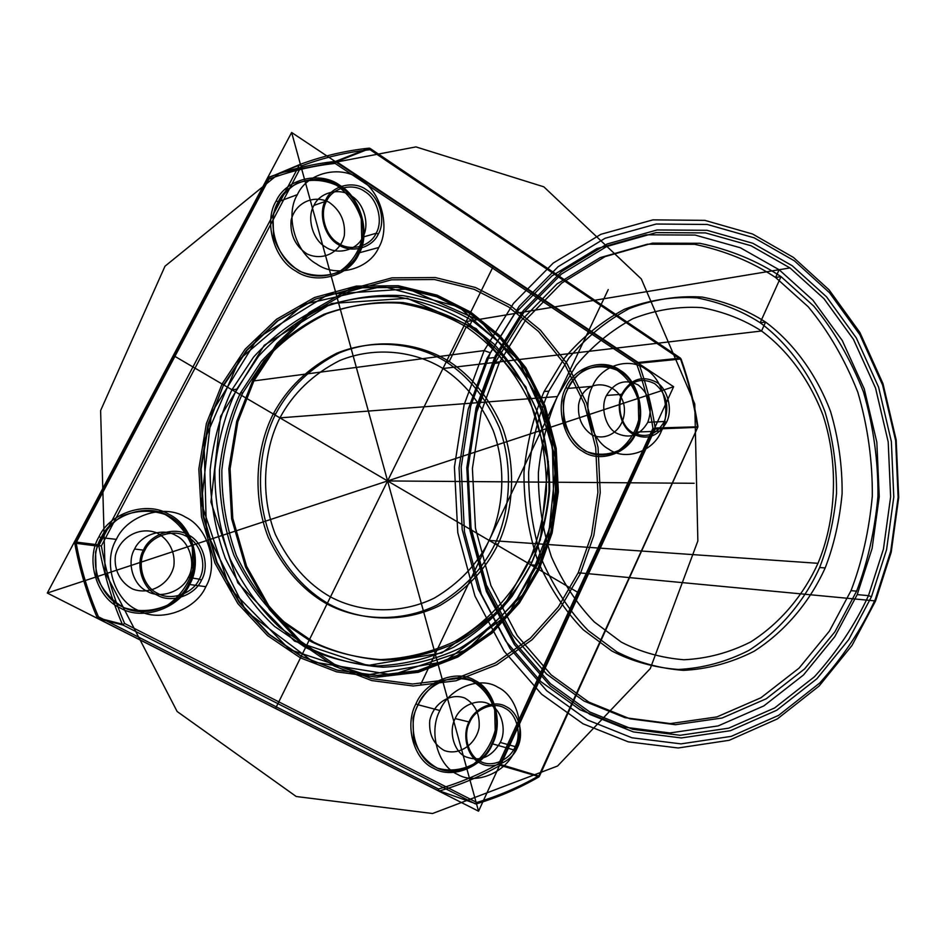 <?xml version="1.0" encoding="UTF-8"?>
<svg xmlns="http://www.w3.org/2000/svg" width="946" height="946" viewBox="0 0 946 946"><rect width="100%" height="100%" fill="white"/><g stroke="black" fill="none" stroke-linecap="round" stroke-linejoin="round"><path stroke-width="1.42" d="M122.282 624.183L123.146 625.105L98.065 618.601L97.237 617.714L122.282 624.183C111.628 599.35 103.835 573.371 98.928 546.268L74.746 543.146L74.935 541.916L99.129 544.979L299.303 165.136L268.025 177.931L300.154 164.379L301.526 165.881L101.364 545.948C106.248 572.921 113.993 598.771 124.6 623.485L476.796 802.456C498.577 795.976 519.283 787.072 538.913 775.755L697.935 426.788L655.152 428.03C651.77 405.869 646.307 384.289 638.751 363.264L681.085 358.972C688.818 380.812 694.423 403.233 697.876 426.244M74.71 542.507L76.106 542.72L268.889 179.149C290.611 171.084 312.688 165.846 335.12 163.422L636.646 363.95C644.155 384.833 649.595 406.295 652.953 428.325L655.01 429.058L697.734 427.32L539.433 776.205L500.86 764.534L655.01 429.058M370.134 148.451L680.458 358.132L638.148 362.46L336.563 161.683L370.134 148.451L369.046 148.167L335.499 161.411L335.12 163.422M697.438 426.469C693.997 403.564 688.416 381.238 680.706 359.492L370.075 149.704C346.875 152.152 324.029 157.533 301.526 165.881M647.821 422.294C653.024 407.158 649.878 394.742 638.373 385.069C625.306 378.542 614.675 382.007 606.492 395.452C600.178 407.005 605.381 427.166 616.118 432.996C629.303 439.287 639.863 435.716 647.821 422.294L664.352 421.514L666.504 422.283C657.99 436.745 646.662 440.588 632.531 433.824C621.014 427.545 615.432 405.799 622.208 393.347C630.994 378.861 642.393 375.148 656.394 382.184C667.722 388.64 673.067 409.973 666.504 422.283M592.48 386.346C581.861 405.668 590.647 439.476 608.633 449.114C625.424 461.388 653.485 451.514 661.372 431.092C671.494 412.101 663.264 379.263 645.74 369.236C629.433 356.63 600.828 365.534 592.48 386.346L567.978 388.404C576.197 368.065 604.34 359.35 620.387 371.648C637.651 381.439 645.751 413.52 635.783 432.086C628.014 452.046 600.391 461.695 583.871 449.705C566.169 440.292 557.549 407.288 567.978 388.404L565.921 387.659C555.089 407.218 564.041 441.415 582.381 451.159C599.504 463.564 628.109 453.56 636.15 432.901C646.461 413.686 638.077 380.469 620.209 370.324C603.595 357.576 574.423 366.599 565.921 387.659M362.767 237.127C369.992 225.077 364.08 203.236 351.605 196.094C339.992 187.296 319.795 192.18 313.942 205.412C306.492 217.592 312.653 239.858 325.341 246.847C337.19 255.503 357.139 250.205 362.767 237.127L376.118 233.272C383.426 221.021 377.442 198.826 364.813 191.541C353.047 182.602 332.59 187.521 326.666 200.966C319.121 213.347 325.365 235.98 338.219 243.098C350.209 251.92 370.406 246.551 376.118 233.272L378.329 234.017C372.275 248.112 350.848 253.824 338.112 244.47C324.454 236.926 317.821 212.874 325.838 199.736C332.141 185.451 353.863 180.237 366.339 189.744C379.736 197.478 386.074 221.021 378.329 234.017M857.206 594.608L834.821 636.623L803.473 674.995L763.86 705.905L718.203 725.901L669.886 732.949L622.74 726.954L580.052 709.76L541.017 681.759L505.755 641.152L478.333 589.228L462.216 529.665L459.058 467.868L468.164 409.382L486.965 358.439L514.577 313.942L551.885 275.936L596.902 248.621L646.059 234.809L695.133 235.069L740.316 247.746L779.114 269.728L812.945 300.237L842.259 340.501L864.242 388.853L876.836 442.208L879.236 496.685L872.106 548.455L857.206 594.608L868.475 595.637L871.455 596.76L848.739 639.579L816.942 678.708L776.749 710.245L730.395 730.702L681.309 737.951L633.382 731.92L589.973 714.443L550.265 685.921L514.352 644.522L486.433 591.534L470.02 530.741L466.804 467.631L476.075 407.927L495.231 355.933L523.351 310.536L561.321 271.798L607.119 243.985L657.103 229.961L706.969 230.304L752.862 243.288L792.24 265.743L826.568 296.867L856.296 337.911L878.598 387.186L891.357 441.534L893.793 497.017L886.556 549.744L871.455 596.76M116.358 539.362C102.558 561.959 114.04 600.071 137.442 610.052C159.306 623.118 195.656 610.336 205.838 586.697C218.904 564.561 208.238 527.679 185.511 517.143C164.391 503.615 127.213 515.192 116.358 539.362L101.139 537.647C111.746 514.116 148.084 502.858 168.755 516.031C190.986 526.295 201.427 562.231 188.644 583.788C178.676 606.8 143.118 619.228 121.75 606.481C98.869 596.737 87.659 559.63 101.139 537.647L99.011 536.725C85.034 559.5 96.669 597.943 120.367 608.03C142.503 621.215 179.326 608.337 189.626 584.51C202.858 562.196 192.062 525.006 169.038 514.376C147.647 500.718 109.996 512.354 99.011 536.725M439.89 710.505C428.302 731.743 437.903 766.154 457.533 774.384C475.862 785.487 506.453 772.35 515.038 750.261C526.059 729.437 517.095 696.031 497.974 687.316C480.201 675.787 448.995 687.931 439.89 710.505L418.037 704.758C426.977 682.752 457.628 670.951 475.093 682.22C493.871 690.746 502.693 723.383 491.861 743.686L492.405 744.159C503.615 723.134 494.486 689.362 475.046 680.517C456.965 668.846 425.215 681.049 415.944 703.848C404.155 725.286 413.922 760.087 433.907 768.436C452.555 779.693 483.666 766.461 492.405 744.159M538.688 777.044C518.964 788.42 498.164 797.372 476.276 803.887L439.523 790.927C460.761 784.742 480.97 776.217 500.138 765.338L539.161 776.713M134.604 549.011C126.409 562.515 133.197 585.231 147.15 591.285C160.181 599.185 182.093 591.652 188.278 577.403C196.2 564.076 189.708 541.798 175.991 535.542C163.232 527.478 141.025 534.573 134.604 549.011L144.844 550.3L143.733 549.484C150.662 533.875 174.584 526.224 188.313 534.939C203.071 541.691 210.047 565.732 201.522 580.123C194.876 595.495 171.297 603.666 157.261 595.152C142.219 588.613 134.9 564.076 143.733 549.484M490.347 352.811L470.682 406.07L461.163 467.253L464.474 531.912L481.313 594.206L509.965 648.459L546.776 690.817L587.49 719.965L631.952 737.785L681.002 743.875L731.223 736.366L778.617 715.365L819.674 683.059C843.063 657.068 861.617 629.137 875.334 599.244L890.742 551.199L898.121 497.312L895.637 440.635L882.618 385.093L859.867 334.718L829.512 292.728L794.439 260.86L754.198 237.836L707.265 224.462L656.24 224.025L605.05 238.286L558.116 266.689L519.177 306.315L490.347 352.811L484.151 350.588L513.512 303.347L553.162 263.106L600.923 234.289L652.988 219.862L704.876 220.371L752.567 234.005L793.458 257.442L829.063 289.831L859.879 332.472L882.961 383.603L896.181 439.985L898.7 497.501L891.215 552.18L875.57 600.947L578.219 572.744L591.534 534.928L597.896 492.405L595.708 447.647L584.403 403.859L564.715 364.305L538.581 331.526L508.51 306.882L474.194 289.334L434.427 279.508L391.478 279.827L348.684 291.534L309.732 314.025L277.592 344.935L253.906 380.895L252.972 379.866L276.906 343.552L309.366 312.346L348.719 289.653L391.928 277.852L435.29 277.545L475.436 287.489L510.071 305.227L540.403 330.119L566.772 363.205L586.626 403.138L598.038 447.34L600.237 492.511L593.828 535.424L580.395 573.607L560.245 608.243L532.101 639.709L496.674 664.813L456.007 680.777L413.201 686.004L371.624 680.552L334.175 666.031L300.083 642.819L269.385 609.496L245.593 567.162L231.628 518.798L228.873 468.696L236.725 421.266L252.972 379.866M875.334 599.244L875.57 600.947L852.039 645.409L819.07 686.063L777.375 718.913L729.224 740.292L678.187 747.979L628.298 741.853L583.055 723.808L541.62 694.222L504.135 651.203L474.951 596.051L457.793 532.716L454.423 466.957L464.119 404.734L484.151 350.588L253.906 380.895L237.824 421.869L230.067 468.814L232.787 518.408L246.599 566.287L270.142 608.207L300.532 641.199L334.293 664.198L371.376 678.589L412.539 684.005L454.955 678.861L495.243 663.063L530.351 638.219L558.246 607.06L578.219 572.744L580.395 573.607M494.699 363.37L521.163 320.576L556.958 283.989L600.178 257.619L647.442 244.198L694.66 244.316C724.825 250.69 751.81 261.746 775.602 277.485L808.262 306.823C828.448 331.195 844.967 359.657 857.809 392.188C867.766 426.303 872.602 460.974 872.307 496.212C869.114 530.529 862.019 562.007 851.022 590.659L829.382 631.148L799.11 668.089L760.903 697.781L716.879 716.926L670.359 723.584L625.01 717.683L584.001 701.045L546.528 674.025L512.697 634.943L486.421 585.03L470.99 527.821L467.963 468.471L476.678 412.314L494.699 363.37L499.24 362.85L525.799 319.854L561.711 283.091L605.073 256.614L652.48 243.146L699.839 243.288C730.087 249.697 757.155 260.812 781.006 276.622L813.749 306.09C833.994 330.58 850.549 359.161 863.426 391.833C873.406 426.09 878.255 460.915 877.959 496.307C874.754 530.765 867.636 562.385 856.615 591.155L834.916 631.822L804.573 668.928L766.26 698.763L722.117 718.014L675.456 724.707L629.977 718.806L588.838 702.098L551.246 674.971L517.296 635.712L490.927 585.562L475.448 528.081L472.409 468.447L481.159 412.018L499.24 362.85M557.36 396.563L576.209 365.345C592.255 346.035 611.175 330.461 632.957 318.648C655.767 309.839 678.708 306.149 701.755 307.616C723.938 311.873 743.863 319.665 761.542 331.005C786.836 349.689 809.149 378.838 823.091 415.448C839.54 465.775 835.413 521.932 817.983 563.319C804.065 594.076 781.089 622.669 750.627 641.967C729.236 652.74 707.017 658.664 683.946 659.752C661.301 657.896 640.395 652.007 621.25 642.098L594.325 621.983C577.178 604.269 562.882 582.594 551.459 556.934C542.519 529.594 538.156 501.498 538.38 472.645C541.266 444.632 547.592 419.267 557.36 396.563L279.91 417.872C293.106 393.264 313.02 374.167 339.626 360.58C375.692 345.822 415.211 351.356 442.976 368.502C464.285 382.456 481.041 403.173 493.256 430.655C506.796 467.986 503.426 509.788 489.153 540.426C477.517 564.053 459.236 583.28 434.297 598.109C400.087 614.888 360.083 612.712 330.485 596.914C307.592 583.954 289.216 563.106 275.333 534.372C259.937 495.03 263.78 449.87 279.91 417.872M819.626 567.529C804.987 599.93 780.793 630.095 748.676 650.517C726.102 661.94 702.63 668.266 678.258 669.472C654.301 667.592 632.188 661.443 611.896 651.025L583.351 629.847C565.176 611.163 550.004 588.27 537.86 561.144C528.376 532.231 523.741 502.515 523.978 471.983C527.04 442.35 533.757 415.531 544.127 391.526L564.135 358.546C581.163 338.16 601.218 321.758 624.289 309.342C648.448 300.095 672.701 296.287 697.072 297.895C720.497 302.46 741.534 310.737 760.182 322.74C786.836 342.511 810.344 373.256 825.007 411.817C832.906 438.554 836.749 465.763 836.524 493.457C833.982 520.406 828.353 545.097 819.626 567.529L825.184 567.931C810.497 600.474 786.232 630.781 754.033 651.297C731.4 662.779 707.856 669.141 683.414 670.359C659.386 668.479 637.202 662.306 616.851 651.841L588.223 630.568C569.977 611.802 554.758 588.802 542.578 561.557C533.059 532.503 528.412 502.645 528.648 471.971C531.723 442.196 538.463 415.247 548.869 391.124L544.127 391.526M500.86 764.534L500.138 765.338M297.375 194.639C284.817 215.026 295.235 252.369 316.508 263.922C336.374 278.29 369.472 269.22 378.755 247.509C390.674 227.489 380.954 191.329 360.272 179.326C341.045 164.616 307.237 172.503 297.375 194.639L278.254 201.735L276.137 201.013C263.39 221.612 273.973 259.299 295.578 270.923C315.751 285.385 349.346 276.161 358.771 254.238C370.856 234.005 361.005 197.525 340.004 185.44C320.481 170.623 286.153 178.64 276.137 201.013M622.208 393.347L622.598 394.245C616.224 405.976 621.475 426.445 632.33 432.369C645.645 438.755 656.311 435.136 664.352 421.514C669.602 406.153 666.433 393.56 654.821 383.733C641.613 377.099 630.876 380.611 622.598 394.245L606.492 395.452M205.838 586.697L189.626 584.51M469.015 721.928L455.18 718.593C448.298 731.282 453.974 751.81 465.692 756.812C480.083 762.038 491.601 757.249 500.268 742.444L515.227 746.63C521.979 733.883 516.469 713.414 504.809 708.176C493.954 701.211 475.081 708.755 469.618 722.46C462.665 735.361 468.412 756.197 480.261 761.258C491.317 768.069 509.953 760.158 515.227 746.63L517.415 747.588C511.821 761.932 492.05 770.351 480.308 763.126C467.726 757.758 461.624 735.633 469.015 721.928C474.821 707.372 494.853 699.378 506.358 706.768C518.727 712.338 524.569 734.061 517.415 747.588M537.789 568.913L539.066 569.658L552.109 533.012L558.353 491.802L556.201 448.416L545.109 405.976L525.81 367.663L500.186 335.936L470.741 312.109L437.158 295.164L398.254 285.716L356.275 286.106L314.486 297.505L276.469 319.299L245.132 349.216L222.05 383.993L224.167 384.809L247.048 350.316L278.112 320.635L315.81 299.007L357.233 287.679L398.869 287.277L437.466 296.642L470.789 313.433L499.996 337.072L525.42 368.538L544.577 406.555L555.586 448.664L557.714 491.719L551.53 532.622L538.581 568.984L519.141 601.952L492.026 631.857L457.923 655.684L418.806 670.761L377.679 675.61L337.793 670.324L301.892 656.441L269.243 634.317L239.87 602.637L217.119 562.444L203.78 516.563L201.143 469.05L208.64 424.08L223.575 384.88L246.445 350.434L277.485 320.777L315.148 299.149L356.547 287.844L398.16 287.43L436.733 296.784L470.032 313.564L499.228 337.178L524.64 368.621L543.784 406.614L554.782 448.688L556.91 491.707L550.726 532.574L537.789 568.913L518.361 601.857L491.258 631.739L457.178 655.531L418.085 670.608L376.981 675.444L337.119 670.158L301.242 656.288L268.617 634.187L239.267 602.531L216.539 562.362L203.201 516.528L200.576 469.062L208.061 424.127L223.575 384.88M528.755 562.042C513.394 593.154 488.03 622.078 454.387 641.601C430.749 652.504 406.177 658.511 380.682 659.599C355.625 657.718 332.507 651.759 311.317 641.719L281.494 621.356C262.515 603.418 246.681 581.459 234.005 555.468C224.096 527.773 219.259 499.311 219.484 470.091C222.653 441.723 229.642 416.039 240.426 393.051L261.273 361.455C279.023 341.92 299.941 326.181 324.029 314.249C349.263 305.357 374.616 301.656 400.111 303.169C424.648 307.509 446.678 315.432 466.224 326.926C494.179 345.869 518.869 375.385 534.289 412.432C542.602 438.128 546.658 464.285 546.433 490.891C543.784 516.8 537.896 540.509 528.755 562.042L531.924 562.326C516.54 593.544 491.116 622.563 457.379 642.157C433.694 653.095 409.062 659.114 383.497 660.225C358.368 658.345 335.191 652.362 313.942 642.299L284.048 621.865C265.01 603.867 249.141 581.825 236.429 555.751C226.484 527.963 221.624 499.405 221.849 470.079C225.042 441.605 232.042 415.838 242.862 392.767L263.768 361.065C281.565 341.459 302.543 325.672 326.701 313.705C351.995 304.778 377.419 301.076 402.984 302.59C427.568 306.953 449.657 314.9 469.251 326.441C497.277 345.456 522.015 375.065 537.47 412.243C545.807 438.01 549.874 464.25 549.65 490.939C547.001 516.93 541.088 540.722 531.924 562.326M201.522 580.123L199.287 579.165C207.328 565.602 200.741 542.945 186.835 536.583C173.887 528.388 151.36 535.602 144.844 550.3C136.531 564.041 143.425 587.147 157.58 593.308C170.8 601.325 193.019 593.65 199.287 579.165L188.278 577.403M275.759 413.757C289.843 387.553 311.057 367.237 339.401 352.846C377.785 337.225 419.764 343.221 449.208 361.502C471.806 376.366 489.567 398.396 502.492 427.58C516.823 467.218 513.264 511.573 498.14 544.104C485.83 569.208 466.449 589.665 439.996 605.475C403.706 623.379 361.183 621.179 329.657 604.435C305.286 590.671 285.692 568.499 270.887 537.907C254.45 495.988 258.554 447.836 275.759 413.757L273.24 413.97C287.288 387.848 308.443 367.604 336.705 353.248C374.994 337.675 416.867 343.646 446.24 361.869C468.778 376.685 486.504 398.644 499.393 427.734C513.69 467.241 510.142 511.455 495.065 543.879C482.779 568.901 463.445 589.287 437.052 605.038C400.856 622.882 358.439 620.682 326.997 603.997C302.685 590.28 283.15 568.179 268.38 537.683C251.991 495.917 256.082 447.919 273.24 413.97M99.129 544.979L98.928 546.268M439.523 790.927L476.276 803.887M680.706 359.492L680.458 358.132M856.615 591.155L851.022 590.659M661.372 431.092L635.783 432.086L636.15 432.901M652.953 428.325L498.79 763.623C479.717 774.419 459.626 782.874 438.506 789.011L438.968 790.962M98.065 618.601L438.518 790.832M268.025 177.931L74.935 541.916M515.038 750.261L491.861 743.686C483.418 765.231 453.37 777.99 435.361 767.111C416.086 759.047 406.674 725.464 418.037 704.758L415.944 703.848M638.148 362.46L638.751 363.264M500.268 742.444C506.95 729.898 501.486 709.737 489.957 704.569C479.232 697.699 460.572 705.113 455.18 718.593M300.154 164.379C322.763 156.007 345.728 150.603 369.046 148.167M236.772 389.196L258.542 356.228C277.083 335.865 298.924 319.476 324.064 307.083C350.375 297.848 376.804 294.052 403.363 295.684C428.893 300.26 451.821 308.562 472.137 320.564L500.115 343.15C517.486 362.046 531.723 384.218 542.838 409.677C551.471 436.413 555.68 463.623 555.444 491.317C552.701 518.266 546.575 542.945 537.091 565.365L518.467 596.938C502.385 617.111 482.838 634.222 459.827 648.294C435.243 659.705 409.665 665.996 383.106 667.202C357.009 665.298 332.897 659.137 310.796 648.708L279.673 627.505C259.843 608.81 243.311 585.905 230.055 558.79C219.697 529.866 214.636 500.15 214.86 469.63C218.183 439.996 225.491 413.189 236.772 389.196L231.947 389.787L253.599 357.044C272.034 336.823 293.757 320.54 318.755 308.219C344.935 299.042 371.222 295.258 397.639 296.867C423.051 301.407 445.862 309.649 466.082 321.569L493.93 344.001C511.218 362.767 525.397 384.797 536.465 410.091C545.05 436.662 549.236 463.694 549.011 491.211C546.28 517.982 540.19 542.507 530.741 564.774L512.2 596.146C496.201 616.189 476.749 633.193 453.844 647.159C429.366 658.487 403.93 664.731 377.501 665.913C351.534 664.021 327.553 657.884 305.57 647.513L274.612 626.453C254.9 607.888 238.451 585.136 225.278 558.199C214.979 529.488 209.941 499.973 210.166 469.665C213.465 440.245 220.725 413.615 231.947 389.787M313.942 205.412L326.666 200.966L325.838 199.736M438.506 789.011L98.443 616.792L97.544 618.223M537.091 565.365L530.741 564.774M122.661 624.727L124.6 623.485M498.79 763.623L500.517 764.995M817.983 563.319L489.153 540.426M495.231 355.933L496.047 357.328L477.103 408.755L467.927 467.797L471.12 530.198L487.344 590.339L514.943 642.748L550.454 683.71L589.748 711.96L632.697 729.283L680.127 735.29L728.727 728.16L774.644 707.939L814.459 676.745C837.151 651.617 855.16 624.585 868.475 595.637L883.446 549.094L890.624 496.875L888.199 441.936L875.558 388.12L853.458 339.342L824.001 298.723L789.993 267.931L750.982 245.724L705.539 232.905L656.169 232.61L606.705 246.528L561.404 274.068L523.836 312.405L496.047 357.328L486.965 358.439M378.755 247.509L358.037 253.138L358.771 254.238M98.952 545.606L101.364 545.948M278.254 201.735C287.915 180.13 321.049 172.373 339.91 186.681C360.19 198.341 369.72 233.591 358.037 253.138C348.932 274.316 316.472 283.197 297.009 269.232C276.161 257.998 265.956 221.624 278.254 201.735M475.247 803.804L123.146 625.105M242.862 392.767L240.426 393.051M476.796 802.456L475.791 803.958M268.333 177.493L268.889 179.149M98.443 616.792C88.238 593.166 80.8 568.475 76.106 542.72M335.499 161.411C312.925 163.835 290.706 169.098 268.841 177.198M548.869 391.124L568.936 358.002C586.023 337.521 606.138 321.049 629.291 308.573C653.52 299.303 677.856 295.471 702.287 297.091C725.783 301.691 746.879 310.016 765.574 322.066C792.31 341.932 815.866 372.819 830.576 411.545C838.499 438.4 842.342 465.728 842.117 493.54C839.575 520.607 833.923 545.404 825.184 567.931M498.14 544.104L495.065 543.879M369.65 148.191L370.075 149.704M638.455 362.815L636.646 363.95M74.746 543.146C79.476 569.078 86.973 593.934 97.237 617.714M222.05 383.993L206.382 423.595L198.826 468.944L201.486 516.859L214.943 563.118L237.895 603.654L267.517 635.594L300.461 657.884L336.67 671.861L376.886 677.182L418.357 672.275L457.781 657.056L492.157 633.04L519.484 602.886L539.066 569.658M291.64 132.487L47.3 593.036L478.546 811.195L673.623 386.725L291.64 132.487L478.546 811.195M47.3 593.036L673.623 386.725M554.072 516.93L552.109 434.474L518.727 360L458.976 306.965L382.681 286.342L304.009 304.269L239.468 359.362L204.017 441.262L206.465 532.113L246.173 611.376L313.315 662.011L392.495 674.853L467.395 649.618L524.344 593.177L554.072 516.93M697.852 540.958L694.778 404.001L641.329 278.964L543.832 186.823L415.933 146.902L279.898 172.858L164.994 266.216L100.607 410.552L105.124 572.33L177.139 711.51L296.24 796.52L432.559 813.513L557.596 766L650.257 668.621L697.852 540.958M647.667 395.274L83.414 581.14M301.254 167.43L469.855 779.646M493.15 266.618L275.534 708.495M173.343 355.46L578.846 592.953M344.356 235.365C345.515 221.329 340.383 210.272 328.983 202.208C313.469 194.261 295.057 202.941 291.096 220.371C289.949 234.667 295.176 245.806 306.788 253.8C322.503 261.522 340.548 252.535 344.356 235.365M361.774 240.272L361.23 218.928C356.476 204.797 348.175 193.552 336.327 185.156C323.213 179.492 310.111 178.829 297.044 183.181C285.266 190.501 277.249 201.202 272.992 215.274L273.56 237.15C278.573 251.565 287.158 262.893 299.326 271.124C312.641 276.48 325.72 276.823 338.562 272.164C349.996 264.679 357.73 254.048 361.774 240.272M638.716 419.882L638.266 400.217C634.222 387.411 627.163 377.419 617.076 370.241C605.925 365.629 594.786 365.641 583.682 370.253C573.678 377.56 566.855 387.789 563.237 400.938L563.71 421.053C567.955 434.108 575.239 444.147 585.574 451.171C596.891 455.499 608.006 455.227 618.932 450.355C628.676 442.929 635.263 432.771 638.716 419.882M623.887 416.157C629.93 383.307 584.368 371.293 578.609 404.793C577.616 418.014 582.062 428.03 591.924 434.864C605.274 441.274 620.635 432.156 623.887 416.157M479.066 727.923C480.13 714.277 475.389 704.332 464.841 698.077C450.485 692.472 433.445 703.221 429.768 720.485C428.704 734.344 433.54 744.36 444.289 750.521C458.822 755.889 475.531 744.904 479.066 727.923M495.196 730.347L494.699 709.914C490.3 696.966 482.614 687.234 471.64 680.73C459.508 677.005 447.387 678.093 435.29 683.982C424.387 692.555 416.973 703.883 413.035 717.955L413.556 738.873C418.179 752.07 426.126 761.826 437.383 768.14C449.693 771.546 461.802 770.174 473.686 764.025C484.281 755.346 491.447 744.124 495.196 730.347M173.839 566.157C175.589 552.369 168.979 539.303 156.977 532.953C139.973 526.106 119.775 536.95 115.436 555.562C113.626 569.587 120.473 582.819 132.665 589.027C149.894 595.602 169.665 584.474 173.839 566.157M192.913 569.622L192.31 547.356C187.095 533.047 178.002 522.062 165.018 514.411C150.639 509.74 136.283 510.296 121.939 516.078C109.027 524.864 100.229 536.82 95.558 551.956L96.196 574.79C101.707 589.405 111.131 600.438 124.482 607.876C139.097 612.192 153.429 611.293 167.501 605.192C180.024 596.264 188.491 584.415 192.913 569.622M257.726 338.006L328.629 294.194L408.27 288.944L480.603 320.978L532.704 382.279L556.283 460.856L547.829 542.862L508.617 614.131L444.644 661.597L366.693 675.03L289.559 649.571L229.748 588.27L201.368 503.13L211.549 412.917L257.726 338.006M264.289 345.231L331.561 303.465L407.265 298.286L476.169 328.605L525.881 386.914L548.408 461.79L540.332 539.965L502.894 607.84L441.9 652.906L367.722 665.487L294.478 641.116L237.789 582.807L210.923 501.983L220.56 416.406L264.289 345.231M387.6 480.946L694.175 483.288M608.231 289.582L420.509 684.857M466.082 321.569L789.993 267.931M779.114 269.728L472.137 320.564L469.251 326.441L466.224 326.926L449.208 361.502L446.24 361.869L442.976 368.502L761.542 331.005L765.574 322.066L760.182 322.74L781.006 276.622L775.602 277.485L779.114 269.728"/></g></svg>
